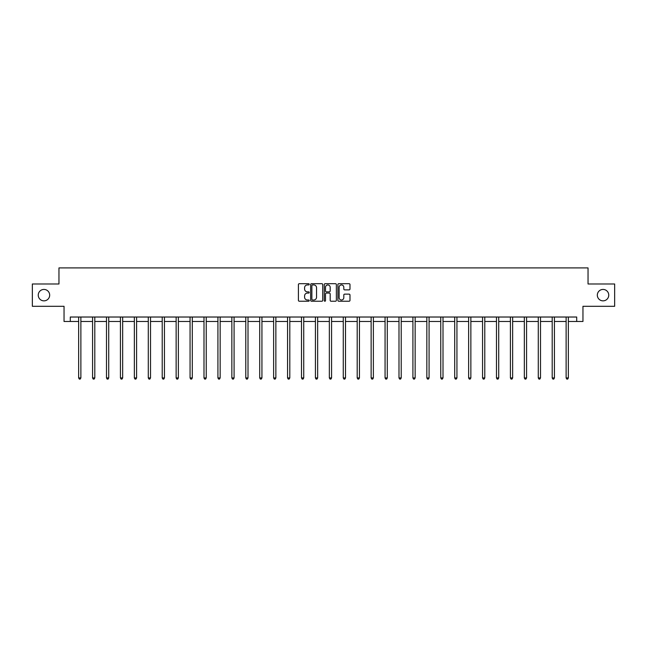 <?xml version="1.0" encoding="UTF-8"?>
<svg xmlns="http://www.w3.org/2000/svg" width="647" height="647" viewBox="0 0 647 647"><rect width="100%" height="100%" fill="white"/><g stroke="black" fill="none" stroke-linecap="round" stroke-linejoin="round"><path stroke-width="0.97" d="M309.217 284.316A0.615 0.615 0 0 0 308.603 283.701L299.294 283.701A0.873 0.873 0 0 0 298.413 284.575L298.413 300.354A0.873 0.873 0 0 0 299.294 301.227L308.603 301.227A0.615 0.615 0 0 0 309.217 300.612A0.615 0.615 0 0 0 308.603 300.006L307.398 300.006A2.806 2.806 0 0 1 304.591 297.199L304.591 295.881A2.806 2.806 0 0 1 307.398 293.083L308.603 293.083A0.615 0.615 0 0 0 309.217 292.468A0.615 0.615 0 0 0 308.603 291.854L307.398 291.854A2.806 2.806 0 0 1 304.591 289.047L304.591 287.737A2.806 2.806 0 0 1 307.398 284.931L308.603 284.931A0.615 0.615 0 0 0 309.217 284.316M597.327 295.145A5.718 5.718 0 0 0 603.044 300.855A5.718 5.718 0 0 0 608.754 295.145A5.718 5.718 0 0 0 603.044 289.427A5.718 5.718 0 0 0 597.327 295.145M38.246 295.145A5.718 5.718 0 0 0 43.956 300.855A5.718 5.718 0 0 0 49.673 295.145A5.718 5.718 0 0 0 43.956 289.427A5.718 5.718 0 0 0 38.246 295.145M349.113 289.88A0.873 0.873 0 0 0 349.987 289.007L349.987 284.575A0.873 0.873 0 0 0 349.113 283.701L338.769 283.701A0.873 0.873 0 0 0 337.896 284.575L337.896 300.354A0.873 0.873 0 0 0 338.769 301.227L349.113 301.227A0.873 0.873 0 0 0 349.987 300.354L349.987 295.008A0.873 0.873 0 0 0 349.113 294.134L344.689 294.134A0.873 0.873 0 0 0 343.808 295.008L343.808 297.66A2.345 2.345 0 0 1 341.462 300.006A2.345 2.345 0 0 1 339.125 297.66L339.125 287.276A2.345 2.345 0 0 1 341.462 284.931A2.345 2.345 0 0 1 343.808 287.276L343.808 289.007A0.873 0.873 0 0 0 344.689 289.88L349.113 289.88M70.297 321.486L70.297 317.022L576.703 317.022L576.703 321.486L582.955 321.486L582.955 306.306L614.65 306.306L614.65 283.984L588.042 283.984L588.042 267.915L58.958 267.915L58.958 283.984L32.35 283.984L32.35 306.306L64.045 306.306L64.045 321.486L78.643 321.486M322.732 284.575A0.873 0.873 0 0 0 321.858 283.701L311.514 283.701A0.873 0.873 0 0 0 310.641 284.575L310.641 300.354A0.873 0.873 0 0 0 311.514 301.227L321.858 301.227A0.873 0.873 0 0 0 322.732 300.354L322.732 284.575M325.142 283.701L335.486 283.701A0.873 0.873 0 0 1 336.359 284.575L336.359 300.354A0.873 0.873 0 0 1 335.486 301.227L331.062 301.227A0.873 0.873 0 0 1 330.18 300.354L330.18 293.956A0.873 0.873 0 0 0 329.307 293.083L326.371 293.083A0.873 0.873 0 0 0 325.498 293.956L325.498 300.612A0.615 0.615 0 0 1 324.883 301.227A0.615 0.615 0 0 1 324.268 300.612L324.268 284.575A0.873 0.873 0 0 1 325.142 283.701M80.875 321.486L92.57 321.486M94.802 321.486L106.496 321.486M108.728 321.486L120.431 321.486M122.663 321.486L134.358 321.486M136.59 321.486L148.284 321.486M150.516 321.486L162.211 321.486M164.443 321.486L176.138 321.486M178.37 321.486L190.064 321.486M192.296 321.486L203.999 321.486M206.231 321.486L217.926 321.486M220.158 321.486L231.852 321.486M234.085 321.486L245.779 321.486M248.011 321.486L259.706 321.486M261.938 321.486L273.632 321.486M275.865 321.486L287.567 321.486M289.799 321.486L301.494 321.486M303.726 321.486L315.421 321.486M317.653 321.486L329.347 321.486M331.579 321.486L343.274 321.486M345.506 321.486L357.201 321.486M359.433 321.486L371.135 321.486M373.368 321.486L385.062 321.486M387.294 321.486L398.989 321.486M401.221 321.486L412.915 321.486M415.148 321.486L426.842 321.486M429.074 321.486L440.769 321.486M443.001 321.486L454.704 321.486M456.936 321.486L468.63 321.486M470.862 321.486L482.557 321.486M484.789 321.486L496.484 321.486M498.716 321.486L510.41 321.486M512.642 321.486L524.337 321.486M526.569 321.486L538.272 321.486M540.504 321.486L552.198 321.486M554.43 321.486L566.125 321.486M568.357 321.486L576.703 321.486M312.477 284.931A0.615 0.615 0 0 0 311.87 285.545L311.87 299.391A0.615 0.615 0 0 0 312.477 300.006L313.746 300.006A2.806 2.806 0 0 0 316.553 297.199L316.553 287.737A2.806 2.806 0 0 0 313.746 284.931L312.477 284.931M330.18 287.317A2.345 2.345 0 0 0 327.835 284.971A2.345 2.345 0 0 0 325.498 287.317L325.498 290.972A0.873 0.873 0 0 0 326.371 291.854L329.307 291.854A0.873 0.873 0 0 0 330.18 290.972L330.18 287.317M80.988 317.022L80.94 317.151A0.89 0.89 0 0 0 80.875 317.483L80.875 377.929L78.643 377.929L78.643 317.483A0.89 0.89 0 0 0 78.578 317.151L78.53 317.022M80.875 377.929L80.204 379.085L79.314 379.085L78.643 377.929M94.923 317.022L94.866 317.151A0.89 0.89 0 0 0 94.802 317.483L94.802 377.929L92.57 377.929L92.57 317.483A0.89 0.89 0 0 0 92.505 317.151L92.456 317.022M94.802 377.929L94.13 379.085L93.241 379.085L92.57 377.929M108.85 317.022L108.793 317.151A0.89 0.89 0 0 0 108.728 317.483L108.728 377.929L106.496 377.929L106.496 317.483A0.89 0.89 0 0 0 106.431 317.151L106.383 317.022M108.728 377.929L108.065 379.085L107.167 379.085L106.496 377.929M122.776 317.022L122.72 317.151A0.89 0.89 0 0 0 122.663 317.483L122.663 377.929L120.431 377.929L120.431 317.483A0.89 0.89 0 0 0 120.366 317.151L120.31 317.022M122.663 377.929L121.992 379.085L121.094 379.085L120.431 377.929M136.703 317.022L136.654 317.151A0.89 0.89 0 0 0 136.59 317.483L136.59 377.929L134.358 377.929L134.358 317.483A0.89 0.89 0 0 0 134.293 317.151L134.236 317.022M136.59 377.929L135.919 379.085L135.021 379.085L134.358 377.929M150.63 317.022L150.581 317.151A0.89 0.89 0 0 0 150.516 317.483L150.516 377.929L148.284 377.929L148.284 317.483A0.89 0.89 0 0 0 148.22 317.151L148.163 317.022M150.516 377.929L149.845 379.085L148.956 379.085L148.284 377.929M164.564 317.022L164.508 317.151A0.89 0.89 0 0 0 164.443 317.483L164.443 377.929L162.211 377.929L162.211 317.483A0.89 0.89 0 0 0 162.146 317.151L162.098 317.022M164.443 377.929L163.772 379.085L162.882 379.085L162.211 377.929M178.491 317.022L178.435 317.151A0.89 0.89 0 0 0 178.37 317.483L178.37 377.929L176.138 377.929L176.138 317.483A0.89 0.89 0 0 0 176.073 317.151L176.024 317.022M178.37 377.929L177.699 379.085L176.809 379.085L176.138 377.929M192.418 317.022L192.361 317.151A0.89 0.89 0 0 0 192.296 317.483L192.296 377.929L190.064 377.929L190.064 317.483A0.89 0.89 0 0 0 190 317.151L189.951 317.022M192.296 377.929L191.633 379.085L190.736 379.085L190.064 377.929M206.344 317.022L206.296 317.151A0.89 0.89 0 0 0 206.231 317.483L206.231 377.929L203.999 377.929L203.999 317.483A0.89 0.89 0 0 0 203.934 317.151L203.878 317.022M206.231 377.929L205.56 379.085L204.662 379.085L203.999 377.929M220.271 317.022L220.223 317.151A0.89 0.89 0 0 0 220.158 317.483L220.158 377.929L217.926 377.929L217.926 317.483A0.89 0.89 0 0 0 217.861 317.151L217.804 317.022M220.158 377.929L219.487 379.085L218.597 379.085L217.926 377.929M234.198 317.022L234.149 317.151A0.89 0.89 0 0 0 234.085 317.483L234.085 377.929L231.852 377.929L231.852 317.483A0.89 0.89 0 0 0 231.788 317.151L231.731 317.022M234.085 377.929L233.413 379.085L232.524 379.085L231.852 377.929M248.133 317.022L248.076 317.151A0.89 0.89 0 0 0 248.011 317.483L248.011 377.929L245.779 377.929L245.779 317.483A0.89 0.89 0 0 0 245.714 317.151L245.666 317.022M248.011 377.929L247.34 379.085L246.45 379.085L245.779 377.929M262.059 317.022L262.003 317.151A0.89 0.89 0 0 0 261.938 317.483L261.938 377.929L259.706 377.929L259.706 317.483A0.89 0.89 0 0 0 259.641 317.151L259.593 317.022M261.938 377.929L261.267 379.085L260.377 379.085L259.706 377.929M275.986 317.022L275.929 317.151A0.89 0.89 0 0 0 275.865 317.483L275.865 377.929L273.632 377.929L273.632 317.483A0.89 0.89 0 0 0 273.568 317.151L273.519 317.022M275.865 377.929L275.201 379.085L274.304 379.085L273.632 377.929M289.913 317.022L289.864 317.151A0.89 0.89 0 0 0 289.799 317.483L289.799 377.929L287.567 377.929L287.567 317.483A0.89 0.89 0 0 0 287.503 317.151L287.446 317.022M289.799 377.929L289.128 379.085L288.23 379.085L287.567 377.929M303.839 317.022L303.791 317.151A0.89 0.89 0 0 0 303.726 317.483L303.726 377.929L301.494 377.929L301.494 317.483A0.89 0.89 0 0 0 301.429 317.151L301.373 317.022M303.726 377.929L303.055 379.085L302.165 379.085L301.494 377.929M317.766 317.022L317.717 317.151A0.89 0.89 0 0 0 317.653 317.483L317.653 377.929L315.421 377.929L315.421 317.483A0.89 0.89 0 0 0 315.356 317.151L315.299 317.022M317.653 377.929L316.981 379.085L316.092 379.085L315.421 377.929M331.701 317.022L331.644 317.151A0.89 0.89 0 0 0 331.579 317.483L331.579 377.929L329.347 377.929L329.347 317.483A0.89 0.89 0 0 0 329.283 317.151L329.234 317.022M331.579 377.929L330.908 379.085L330.019 379.085L329.347 377.929M345.627 317.022L345.571 317.151A0.89 0.89 0 0 0 345.506 317.483L345.506 377.929L343.274 377.929L343.274 317.483A0.89 0.89 0 0 0 343.209 317.151L343.161 317.022M345.506 377.929L344.835 379.085L343.945 379.085L343.274 377.929M359.554 317.022L359.497 317.151A0.89 0.89 0 0 0 359.433 317.483L359.433 377.929L357.201 377.929L357.201 317.483A0.89 0.89 0 0 0 357.136 317.151L357.087 317.022M359.433 377.929L358.77 379.085L357.872 379.085L357.201 377.929M373.481 317.022L373.432 317.151A0.89 0.89 0 0 0 373.368 317.483L373.368 377.929L371.135 377.929L371.135 317.483A0.89 0.89 0 0 0 371.071 317.151L371.014 317.022M373.368 377.929L372.696 379.085L371.799 379.085L371.135 377.929M387.407 317.022L387.359 317.151A0.89 0.89 0 0 0 387.294 317.483L387.294 377.929L385.062 377.929L385.062 317.483A0.89 0.89 0 0 0 384.997 317.151L384.941 317.022M387.294 377.929L386.623 379.085L385.733 379.085L385.062 377.929M401.334 317.022L401.286 317.151A0.89 0.89 0 0 0 401.221 317.483L401.221 377.929L398.989 377.929L398.989 317.483A0.89 0.89 0 0 0 398.924 317.151L398.867 317.022M401.221 377.929L400.55 379.085L399.66 379.085L398.989 377.929M415.269 317.022L415.212 317.151A0.89 0.89 0 0 0 415.148 317.483L415.148 377.929L412.915 377.929L412.915 317.483A0.89 0.89 0 0 0 412.851 317.151L412.802 317.022M415.148 377.929L414.476 379.085L413.587 379.085L412.915 377.929M429.196 317.022L429.139 317.151A0.89 0.89 0 0 0 429.074 317.483L429.074 377.929L426.842 377.929L426.842 317.483A0.89 0.89 0 0 0 426.777 317.151L426.729 317.022M429.074 377.929L428.403 379.085L427.513 379.085L426.842 377.929M443.122 317.022L443.066 317.151A0.89 0.89 0 0 0 443.001 317.483L443.001 377.929L440.769 377.929L440.769 317.483A0.89 0.89 0 0 0 440.704 317.151L440.656 317.022M443.001 377.929L442.338 379.085L441.44 379.085L440.769 377.929M457.049 317.022L457 317.151A0.89 0.89 0 0 0 456.936 317.483L456.936 377.929L454.704 377.929L454.704 317.483A0.89 0.89 0 0 0 454.639 317.151L454.582 317.022M456.936 377.929L456.264 379.085L455.367 379.085L454.704 377.929M470.976 317.022L470.927 317.151A0.89 0.89 0 0 0 470.862 317.483L470.862 377.929L468.63 377.929L468.63 317.483A0.89 0.89 0 0 0 468.565 317.151L468.509 317.022M470.862 377.929L470.191 379.085L469.301 379.085L468.63 377.929M484.902 317.022L484.854 317.151A0.89 0.89 0 0 0 484.789 317.483L484.789 377.929L482.557 377.929L482.557 317.483A0.89 0.89 0 0 0 482.492 317.151L482.436 317.022M484.789 377.929L484.118 379.085L483.228 379.085L482.557 377.929M498.837 317.022L498.78 317.151A0.89 0.89 0 0 0 498.716 317.483L498.716 377.929L496.484 377.929L496.484 317.483A0.89 0.89 0 0 0 496.419 317.151L496.37 317.022M498.716 377.929L498.044 379.085L497.155 379.085L496.484 377.929M512.764 317.022L512.707 317.151A0.89 0.89 0 0 0 512.642 317.483L512.642 377.929L510.41 377.929L510.41 317.483A0.89 0.89 0 0 0 510.346 317.151L510.297 317.022M512.642 377.929L511.979 379.085L511.081 379.085L510.41 377.929M526.69 317.022L526.634 317.151A0.89 0.89 0 0 0 526.569 317.483L526.569 377.929L524.337 377.929L524.337 317.483A0.89 0.89 0 0 0 524.28 317.151L524.224 317.022M526.569 377.929L525.906 379.085L525.008 379.085L524.337 377.929M540.617 317.022L540.568 317.151A0.89 0.89 0 0 0 540.504 317.483L540.504 377.929L538.272 377.929L538.272 317.483A0.89 0.89 0 0 0 538.207 317.151L538.15 317.022M540.504 377.929L539.833 379.085L538.935 379.085L538.272 377.929M554.544 317.022L554.495 317.151A0.89 0.89 0 0 0 554.43 317.483L554.43 377.929L552.198 377.929L552.198 317.483A0.89 0.89 0 0 0 552.134 317.151L552.077 317.022M554.43 377.929L553.759 379.085L552.87 379.085L552.198 377.929M568.47 317.022L568.422 317.151A0.89 0.89 0 0 0 568.357 317.483L568.357 377.929L566.125 377.929L566.125 317.483A0.89 0.89 0 0 0 566.06 317.151L566.012 317.022M568.357 377.929L567.686 379.085L566.796 379.085L566.125 377.929"/></g></svg>
